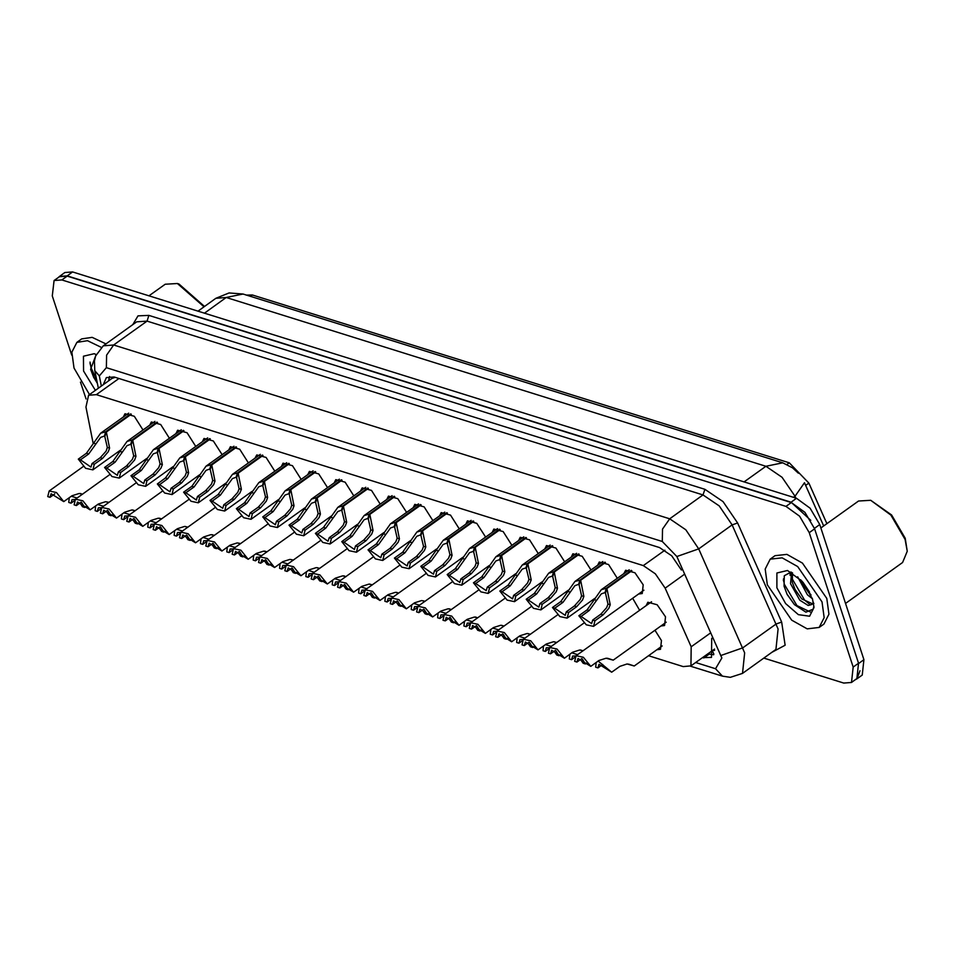 <?xml version="1.0" encoding="UTF-8"?>
<svg xmlns="http://www.w3.org/2000/svg" width="955" height="955" viewBox="0 0 955 955"><rect width="100%" height="100%" fill="white"/><g stroke="black" fill="none" stroke-linecap="round" stroke-linejoin="round"><path stroke-width="1.43" d="M123.314 417.037L124.998 413.754L134.321 416.249L143.071 429.989M149.66 425.273L151.344 421.991L160.667 424.498L169.417 438.226M176.007 433.51L177.69 430.228L187.025 432.734L195.775 446.463M202.353 441.747L204.048 438.464L213.371 440.971L222.121 454.699M228.699 449.984L230.394 446.713L239.717 449.208L248.467 462.936M255.045 458.221L256.74 454.95L266.063 457.445L274.813 471.173M281.391 466.458L283.086 463.187L292.409 465.682L301.159 479.422M307.749 474.695L309.432 471.424L318.755 473.919L327.505 487.659M334.095 482.944L335.778 479.661L345.101 482.156L353.851 495.896M360.441 491.18L362.124 487.898L371.447 490.393L380.197 504.133M492.171 532.365L493.866 529.094L503.19 531.589L511.94 545.317M465.825 524.128L467.52 520.845L476.843 523.352L485.594 537.08M597.567 565.324L599.251 562.041L608.574 564.536L617.324 578.276M571.221 557.087L572.905 553.805L582.228 556.299L590.978 570.039M544.863 548.839L546.558 545.568L555.882 548.063L564.632 561.803M518.517 540.602L520.212 537.331L529.536 539.826L538.286 553.554M439.479 515.891L441.162 512.608L450.497 515.115L459.248 528.843M413.133 507.654L414.816 504.371L424.151 506.878L432.901 520.606M386.787 499.417L388.47 496.134L397.793 498.641L406.544 512.369M623.913 573.561L625.597 570.278L634.92 572.773L643.204 584.806L642.249 593.521L638.597 594.058M632.747 598.26L639.611 610.257M646.189 605.542L647.884 602.259L657.207 604.766L665.48 616.787L664.525 625.501L660.884 626.05M655.023 630.24L661.421 640.53L660.466 649.245L656.813 649.794M826.958 523.65L808.909 483.063L789.26 462.817L252.418 294.964L246.187 295.047M714.531 649.054L690.978 665.933L691.217 646.81L665.122 588.113L655.428 573.86L643.288 565.623L96.383 394.618L88.6 395.227L85.962 407.021L93.256 443.765M115.197 377.356L111.986 378.467L88.6 395.227M648.552 655.715L683.183 666.542L690.978 665.933M859.942 670.816L856.862 678.898L855.274 679.709M58.112 277.666L59.401 276.425L67.196 275.828L791.11 502.175L810.771 520.391M823.699 525.978L804.504 482.8L794.99 496.242L782.073 477.237L765.886 466.267L226.216 297.518L243.048 294.068L782.718 462.805L765.886 466.267L744.017 481.929M59.401 276.425L64.773 272.581L72.556 271.972L796.482 498.331L810.091 508.132L819.76 524.558L863.917 659.666L862.234 675.042L856.862 678.898M71.697 355.165L52.346 295.978L54.041 280.591L61.824 279.982L785.965 506.413L799.574 516.213L809.243 532.639L853.173 667.032L851.49 682.419L843.695 683.028L763.869 658.067M86.034 399.011L80.507 382.131M54.041 280.591L59.413 276.747L67.196 276.138L791.337 502.557L804.946 512.369L814.615 528.795L858.545 663.188L856.862 678.575L851.49 682.419M783.697 581.308L783.303 580.222L783.697 581.308M90.355 364.512L89.949 363.425L90.355 364.512M702.534 657.661L711.463 657.422L711.714 638.286M681.369 570.051L671.675 555.798L659.535 547.561L114.146 377.034L106.351 377.631L103.271 384.71M713.612 654.736L707.906 653.817M108.643 380.854L109.574 376.461M598.224 661.063L611.737 672.213L619.914 666.351L627.077 664.012L634.192 666.005L628.844 664.191M596.207 662.507L595.693 667.199L597.937 667.891L602.772 664.429M628.127 664.083L631.362 665.158L627.877 664.047M597.937 667.891L599.024 664.298L611.737 672.213M581.774 658.64L576.939 662.101L574.695 661.397L576.068 655.775L583.398 657.291L590.739 666.411L598.928 660.55L606.079 658.21L613.194 660.203L607.846 658.401M607.141 658.282L610.364 659.368L606.879 658.258M576.939 662.101L578.026 658.508L590.739 666.411M631.876 570.72L606.962 588.567L610.197 604.694L608.86 608.275L603.094 614.865L594.905 620.726L593.533 626.349L586.203 624.833L578.861 615.7L587.05 609.839L601.28 589.76L606.258 588.34L631.267 570.422M605.661 592.339L601.244 593.938L589.295 610.543L581.106 616.405L591.575 623.615L592.661 620.022L600.838 614.161L606.676 607.595L607.965 604.002L605.41 593.055L606.962 588.567M604.885 592.888L606.258 588.34M578.861 615.7L581.106 616.405M592.661 620.022L594.905 620.726M89.472 394.594L74.013 367.997L71.84 352.216L76.83 342.356L87.466 340.732L101.302 347.417M95.87 355.356L90.641 369.358L93.865 377.655M95.428 390.332L83.515 370.958L83.491 356.251L94.151 353.696L96.228 354.52M76.83 342.356L81.605 338.93L92.181 337.306L105.945 343.896M148.956 295.859L165.203 284.22L177.344 283.468L204 306.806M177.344 283.468L178.979 284.005L204.525 306.424M93.912 377.738L97.291 383.182M90.068 362.088L90.964 367.377L96.706 380.233M820.882 527.996L858.545 501.017L870.697 500.265L891.6 514.96L905.256 538.262L907.238 551.274L902.618 562.531L845.533 603.417M870.697 500.265L890.872 515.079L905.149 539.456L907.238 551.274M821.957 601.853L824.141 617.634L819.151 627.495L807.19 628.808L791.719 620.153L767.366 584.782L765.194 569.013L770.184 559.141L782.133 557.839L797.604 566.494L821.957 601.853M770.184 559.141L774.959 555.726L786.908 554.425L802.379 563.08L826.732 598.439L828.916 614.22L823.914 624.081L819.151 627.495M792.495 572.881L792.328 582.287L795.157 589.736L801.746 598.904L812.43 603.846M791.671 572.391L790.442 583.648L799.848 600.265L808.205 605.41L811.702 604.503L813.397 602.307M797.712 576.784L807.429 594.834L812.407 598.725M800.768 579.757L802.737 584.305L810.974 595.001M791.122 572.093L784.353 575.734L783.995 586.155L787.218 594.452L794.405 604.599L805.865 612.203L813.206 609.218L813.935 606.031M776.869 587.755L776.845 573.048L787.505 570.493L802.116 581.225L812.466 598.892L813.982 607.452L809.565 616.226L798.44 614.686L785.619 603.512L776.869 587.755M813.958 603.548L808.205 605.41M802.463 583.78L809.291 593.449M790.012 572.081L790.179 575.519M794.894 589.199L801.711 598.881M787.254 594.535L794.536 604.73M802.916 582.156L809.494 591.933M791.707 578.002L804.552 600.134L809.064 603.811M783.422 578.885L784.318 584.174L796.971 605.554L810.449 612M586.764 662.985L585.391 663.976L582.18 658.843M577.703 654.605L571.878 652.814M569.86 654.271L569.347 658.95L571.591 659.654L574.922 657.267M571.591 659.654L572.678 656.061L575.841 655.954M580.568 659.499L583.135 663.271L585.391 663.976M560.418 654.748L559.045 655.739L555.834 650.606M551.357 646.368L545.532 644.577M543.502 646.022L543.001 650.713L545.245 651.417L548.576 649.03M545.245 651.417L546.32 647.824L549.495 647.717M554.222 651.262L556.789 655.035L559.045 655.739M534.072 646.499L532.687 647.49L529.488 642.369M525.011 638.131L519.174 636.34M517.156 637.785L516.643 642.476L518.899 643.181L522.23 640.793M518.899 643.181L519.974 639.587L523.149 639.48M527.876 643.025L530.443 646.798L532.687 647.49M507.726 638.262L506.341 639.253L503.142 634.132M498.665 629.882L492.828 628.104M490.81 629.548L490.297 634.239L492.553 634.944L495.884 632.556M492.553 634.944L493.628 631.351L496.803 631.243M501.53 634.788L504.097 638.561L506.341 639.253M605.53 562.483L580.616 580.33L583.851 596.457L582.514 600.038L576.736 606.628L568.559 612.489L567.186 618.112L559.857 616.596L552.515 607.464L560.692 601.602L574.934 581.523L579.9 580.103L604.921 562.185M579.303 584.102L574.898 585.702L562.949 602.307L554.76 608.168L565.229 615.378L566.315 611.785L574.492 605.924L580.33 599.358L581.607 595.765L579.064 584.818L580.616 580.33M578.539 584.651L579.9 580.103M552.515 607.464L554.76 608.168M566.315 611.785L568.559 612.489M579.184 554.246L554.27 572.093L557.505 588.22L556.168 591.802L550.39 598.379L542.213 604.252L540.84 609.875L533.511 608.359L526.169 599.227L534.346 593.365L548.588 573.287L553.554 571.866L578.575 553.948M552.957 575.865L548.54 577.465L536.603 594.07L528.413 599.931L538.883 607.141L539.969 603.548L548.146 597.687L553.984 591.121L555.261 587.528L552.706 576.581L554.27 572.093M552.193 576.414L553.554 571.866M526.169 599.227L528.413 599.931M539.969 603.548L542.213 604.252M552.838 546.009L527.924 563.844L531.159 579.983L529.822 583.565L524.044 590.142L515.867 596.004L514.494 601.626L507.165 600.122L499.823 590.99L508 585.129L522.242 565.05L527.208 563.629L552.229 545.711M526.611 567.616L522.194 569.216L510.245 585.833L502.067 591.694L512.537 598.892L513.623 595.311L521.8 589.438L527.638 582.884L528.915 579.279L526.36 568.344L527.924 563.844M525.835 568.177L527.208 563.629M499.823 590.99L502.067 591.694M513.623 595.311L515.867 596.004M526.48 537.772L501.578 555.607L504.813 571.747L503.476 575.328L497.698 581.905L489.521 587.767L488.148 593.389L480.819 591.885L473.477 582.753L481.654 576.892L495.896 556.813L500.862 555.392L525.871 537.474M500.265 559.379L495.848 560.979L483.899 577.596L475.721 583.457L486.19 590.656L487.265 587.062L495.454 581.201L501.291 574.647L502.569 571.042L500.014 560.096L501.578 555.607M499.489 559.94L500.862 555.392M473.477 582.753L475.721 583.457M487.265 587.062L489.521 587.767M555.428 650.403L550.593 653.865L548.349 653.16L549.722 647.538L557.052 649.042L564.393 658.174L572.582 652.313L579.733 649.973L583.195 650.677M583.004 650.809L580.533 650.021M550.593 653.865L551.68 650.271L564.393 658.174M529.082 642.166L524.247 645.628L522.003 644.923L523.376 639.301L530.705 640.805L538.047 649.937L546.224 644.076L553.387 641.736L556.849 642.44M556.658 642.572L554.187 641.784M524.247 645.628L525.334 642.035L538.047 649.937M502.736 633.929L497.901 637.391L495.657 636.687L497.03 631.064L504.359 632.568L511.701 641.7L519.878 635.839L527.041 633.499L530.491 634.192M530.312 634.335L527.84 633.547M497.901 637.391L498.988 633.798L511.701 641.7M476.39 625.692L471.555 629.154L469.311 628.45L470.672 622.827L478.013 624.331L485.355 633.463L493.532 627.602L500.695 625.262L504.145 625.955M503.965 626.086L501.494 625.298M471.555 629.154L472.641 625.561L485.355 633.463M481.38 630.025L479.995 631.016L476.796 625.895M472.319 621.645L466.482 619.867M464.464 621.311L463.951 626.003L466.195 626.707L469.538 624.307M466.195 626.707L467.282 623.114L470.457 622.994M475.184 626.552L477.751 630.312L479.995 631.016M455.034 621.789L453.649 622.779L450.45 617.658M445.973 613.408L440.136 611.63M438.118 613.074L437.605 617.766L439.849 618.47L443.192 616.071M439.849 618.47L440.935 614.877L444.111 614.757M448.838 618.315L451.405 622.075L453.649 622.779M428.688 613.552L427.303 614.543L424.104 609.421M419.627 605.172L413.79 603.393M411.772 604.837L411.259 609.529L413.503 610.233L416.846 607.834M413.503 610.233L414.589 606.64L417.765 606.52M422.492 610.078L425.059 613.838L427.303 614.543M402.342 605.315L400.957 606.306L397.746 601.184M393.269 596.935L387.444 595.156M385.426 596.6L384.913 601.292L387.157 601.996L390.5 599.597M387.157 601.996L388.243 598.403L391.407 598.284M396.146 601.841L398.713 605.601L400.957 606.306M450.044 617.455L445.209 620.917L442.965 620.213L444.326 614.59L451.655 616.094L459.009 625.227L467.186 619.365L474.349 617.026L477.798 617.718M476.103 617.205L475.148 617.061M445.209 620.917L446.283 617.324L459.009 625.227M477.631 617.837L475.423 617.097M423.686 609.206L418.863 612.668L416.607 611.976L417.98 606.341L425.309 607.858L432.651 616.99L440.84 611.128L448.002 608.789L451.452 609.481M449.757 608.968L448.802 608.824M418.863 612.668L419.937 609.087L432.651 616.99M451.285 609.6L449.053 608.86M397.34 600.97L392.517 604.431L390.261 603.727L391.634 598.105L398.963 599.621L406.305 608.753L414.494 602.892L421.656 600.552L425.106 601.244M392.517 604.431L393.591 600.838L406.305 608.753M423.256 600.791L424.951 601.352M370.994 592.733L366.159 596.195L363.915 595.49L365.288 589.868L372.617 591.384L379.959 600.516L388.148 594.643L395.31 592.303L398.76 593.007M397.065 592.494L396.098 592.351M366.159 596.195L367.245 592.601L379.959 600.516M398.593 593.127L396.385 592.387M500.134 529.536L475.232 547.37L478.467 563.51L477.13 567.091L471.352 573.668L463.163 579.53L461.802 585.152L454.473 583.648L447.119 574.516L455.308 568.655L469.55 548.576L474.516 547.155L499.525 529.237M473.919 551.142L469.502 552.742L457.552 569.359L449.375 575.22L459.844 582.419L460.919 578.826L469.108 572.964L474.945 566.411L476.223 562.805L473.668 551.859L475.232 547.37M473.143 551.704L474.516 547.155M447.119 574.516L449.375 575.22M460.919 578.826L463.163 579.53M473.787 521.287L448.886 539.133L452.109 555.273L450.784 558.854L445.006 565.432L436.817 571.293L435.456 576.916L428.115 575.411L420.773 566.279L428.962 560.418L443.204 540.339L448.17 538.907L473.179 520.988M447.573 542.906L443.156 544.505L431.206 561.122L423.029 566.984L433.486 574.182L434.573 570.589L442.762 564.727L448.599 558.162L449.877 554.569L447.322 543.622L448.886 539.133M446.797 543.467L448.17 538.907M420.773 566.279L423.029 566.984M434.573 570.589L436.817 571.293M447.441 513.05L422.54 530.896L425.763 547.036L424.426 550.617L418.66 557.195L410.471 563.056L409.098 568.679L401.769 567.175L394.427 558.042L402.616 552.181L416.858 532.102L421.824 530.67L446.833 512.751M421.227 534.669L416.81 536.268L404.86 552.873L396.671 558.747L407.14 565.945L408.227 562.352L416.416 556.49L422.253 549.925L423.531 546.332L420.976 535.385L422.54 530.896M420.451 535.218L421.824 530.67M394.427 558.042L396.671 558.747M408.227 562.352L410.471 563.056M375.995 597.078L374.611 598.069L371.4 592.936M366.923 588.698L361.097 586.919M359.08 588.364L358.567 593.055L360.811 593.747L364.153 591.36M360.811 593.747L361.897 590.166L365.061 590.047M369.788 593.592L372.366 597.364L374.611 598.069M349.649 588.841L348.265 589.832L345.053 584.699M340.577 580.461L334.751 578.67M332.734 580.127L332.221 584.806L334.465 585.511L337.807 583.123M334.465 585.511L335.551 581.917L338.715 581.81M343.442 585.355L346.02 589.128L348.265 589.832M323.291 580.604L321.919 581.595L318.707 576.462M314.231 572.224L308.405 570.433M306.388 571.878L305.875 576.569L308.119 577.274L311.449 574.886M308.119 577.274L309.193 573.68L312.369 573.573M317.096 577.118L319.662 580.891L321.919 581.595M296.945 572.355L295.561 573.346L292.361 568.225M287.885 563.987L282.047 562.197M280.03 563.641L279.517 568.332L281.773 569.037L285.103 566.649M281.773 569.037L282.847 565.444L286.023 565.336M290.75 568.882L293.316 572.654L295.561 573.346M270.599 564.119L269.215 565.109L266.015 559.988M261.539 555.738L255.701 553.96M253.684 555.404L253.171 560.096L255.427 560.8L258.757 558.412M255.427 560.8L256.501 557.207L259.676 557.099M264.404 560.645L266.97 564.417L269.215 565.109M244.253 555.882L242.868 556.872L239.669 551.751M235.193 547.502L229.355 545.723M227.338 547.167L226.824 551.859L229.069 552.563L232.411 550.176M229.069 552.563L230.155 548.97L233.33 548.85M238.058 552.408L240.624 556.168L242.868 556.872M344.648 584.496L339.813 587.958L337.569 587.253L338.941 581.631L346.271 583.147L353.613 592.267L361.802 586.406L368.964 584.066L372.414 584.77M372.223 584.902L369.752 584.114M339.813 587.958L340.899 584.365L353.613 592.267M318.302 576.259L313.467 579.721L311.223 579.017L312.595 573.394L319.925 574.91L327.267 584.03L335.456 578.169L342.606 575.829L346.068 576.534M344.373 576.02L343.406 575.877M313.467 579.721L314.553 576.128L327.267 584.03M345.901 576.653L343.681 575.913M291.955 568.022L287.121 571.484L284.877 570.78L286.249 565.157L293.579 566.661L300.921 575.793L309.11 569.932L316.26 567.592L319.722 568.297M319.531 568.428L317.06 567.64M287.121 571.484L288.207 567.891L300.921 575.793M265.609 559.785L260.775 563.247L258.53 562.543L259.903 556.92L267.233 558.424L274.574 567.557L282.752 561.695L289.914 559.355L293.376 560.048M260.775 563.247L261.861 559.654L274.574 567.557M291.514 559.594L293.221 560.167M239.263 551.548L234.429 555.01L232.184 554.306L233.557 548.683L240.887 550.187L248.228 559.32L256.406 553.458L263.568 551.119L267.018 551.811M265.335 551.31L264.368 551.166M234.429 555.01L235.515 551.417L248.228 559.32M266.851 551.93L264.619 551.19M212.917 543.311L208.083 546.773L205.838 546.069L207.199 540.446L214.541 541.951L221.882 551.083L230.06 545.221L237.222 542.882L240.672 543.574M208.083 546.773L209.169 543.18L221.882 551.083M238.822 543.12L240.517 543.693M421.095 504.813L396.194 522.66L399.417 538.799L398.08 542.368L392.314 548.958L384.125 554.819L382.752 560.442L375.422 558.926L368.081 549.805L376.27 543.944L390.511 523.865L395.477 522.433L420.487 504.515M394.881 526.432L390.464 528.031L378.514 544.637L370.325 550.498L380.794 557.708L381.881 554.115L390.07 548.254L395.895 541.688L397.185 538.095L394.63 527.148L396.194 522.66M394.105 526.981L395.477 522.433M368.081 549.805L370.325 550.498M381.881 554.115L384.125 554.819M394.749 496.576L369.836 514.423L373.071 530.55L371.734 534.132L365.968 540.721L357.779 546.582L356.406 552.205L349.076 550.689L341.735 541.569L349.924 535.695L364.153 515.616L369.131 514.196L394.14 496.278M368.535 518.195L364.118 519.795L352.168 536.4L343.979 542.261L354.448 549.471L355.535 545.878L363.712 540.017L369.549 533.451L370.838 529.858L368.284 518.911L369.836 514.423M367.759 518.744L369.131 514.196M341.735 541.569L343.979 542.261M355.535 545.878L357.779 546.582M368.403 488.339L343.49 506.186L346.725 522.313L345.388 525.895L339.622 532.484L331.433 538.345L330.06 543.968L322.73 542.452L315.389 533.32L323.566 527.458L337.807 507.38L342.785 505.959L367.794 488.041M342.188 509.958L337.772 511.558L325.822 528.163L317.633 534.024L328.102 541.234L329.189 537.641L337.366 531.78L343.203 525.214L344.48 521.621L341.938 510.674L343.49 506.186M341.413 510.507L342.785 505.959M315.389 533.32L317.633 534.024M329.189 537.641L331.433 538.345M342.057 480.102L317.144 497.949L320.379 514.077L319.042 517.658L313.264 524.235L305.087 530.109L303.714 535.731L296.384 534.215L289.043 525.083L297.22 519.222L311.461 499.143L316.427 497.722L341.448 479.804M315.83 501.721L311.414 503.321L299.476 519.926L291.287 525.787L301.756 532.997L302.842 529.404L311.02 523.543L316.857 516.977L318.134 513.384L315.592 502.437L317.144 497.949M315.066 502.27L316.427 497.722M289.043 525.083L291.287 525.787M302.842 529.404L305.087 530.109M315.711 471.865L290.798 489.7L294.033 505.84L292.696 509.421L286.918 515.998L278.741 521.86L277.368 527.494L270.038 525.978L262.697 516.846L270.874 510.985L285.115 490.906L290.081 489.485L315.102 471.567M289.484 493.472L285.068 495.072L273.118 511.689L264.941 517.55L275.41 524.749L276.496 521.167L284.674 515.294L290.511 508.74L291.788 505.147L289.234 494.201L290.798 489.7M288.72 494.033L290.081 489.485M262.697 516.846L264.941 517.55M276.496 521.167L278.741 521.86M289.365 463.629L264.451 481.463L267.687 497.603L266.35 501.184L260.572 507.762L252.395 513.623L251.022 519.245L243.692 517.741L236.351 508.609L244.528 502.748L258.769 482.669L263.735 481.248L288.756 463.33M263.138 485.236L258.721 486.835L246.772 503.452L238.595 509.313L249.064 516.512L250.138 512.919L258.328 507.057L264.165 500.504L265.442 496.898L262.888 485.952L264.451 481.463M262.362 485.797L263.735 481.248M236.351 508.609L238.595 509.313M250.138 512.919L252.395 513.623M217.907 547.645L216.522 548.636L213.323 543.514M208.847 539.265L203.009 537.486M200.992 538.93L200.478 543.622L202.723 544.326L206.065 541.927M202.723 544.326L203.809 540.733L206.984 540.614M211.712 544.171L214.278 547.931L216.522 548.636M191.561 539.408L190.176 540.399L186.977 535.278M182.501 531.028L176.663 529.249M174.646 530.694L174.132 535.385L176.377 536.089L179.719 533.69M176.377 536.089L177.463 532.496L180.638 532.377M185.366 535.934L187.932 539.694L190.176 540.399M165.215 531.171L163.83 532.162L160.631 527.041M156.143 522.791L150.317 521.012M148.3 522.457L147.786 527.148L150.031 527.852L153.373 525.453M150.031 527.852L151.117 524.259L154.292 524.14M159.019 527.697L161.586 531.457L163.83 532.162M138.869 522.934L137.484 523.925L134.273 518.804M129.796 514.554L123.971 512.775M121.954 514.22L121.44 518.911L123.684 519.604L127.027 517.216M123.684 519.604L124.771 516.022L127.934 515.903M132.661 519.448L135.24 523.221L137.484 523.925M112.523 514.697L111.138 515.688L107.927 510.555M103.45 506.317L97.625 504.538M95.607 505.983L95.094 510.662L97.338 511.367L100.681 508.979M97.338 511.367L98.425 507.774L101.588 507.666M106.315 511.212L108.894 514.984L111.138 515.688M86.177 506.46L84.792 507.451L81.581 502.318M77.104 498.08L71.279 496.29M69.261 497.746L68.748 502.426L70.992 503.13L74.335 500.742M70.992 503.13L72.079 499.537L75.242 499.429M79.969 502.975L82.536 506.747L84.792 507.451M186.559 535.063L181.737 538.524L179.492 537.832L180.853 532.198L188.183 533.714L195.536 542.846L203.713 536.985L210.876 534.645L214.326 535.337M212.631 534.824L211.676 534.681M181.737 538.524L182.811 534.943L195.536 542.846M214.159 535.457L211.95 534.716M160.213 526.826L155.39 530.288L153.134 529.583L154.507 523.961L161.837 525.477L169.178 534.609L177.367 528.748L184.53 526.408L187.98 527.1M187.789 527.232L185.33 526.444M155.39 530.288L156.465 526.694L169.178 534.609M133.867 518.589L129.044 522.051L126.788 521.346L128.161 515.724L135.491 517.24L142.832 526.372L151.021 520.511L158.184 518.171L161.634 518.863M159.939 518.35L158.972 518.207M129.044 522.051L130.119 518.458L142.832 526.372M161.467 518.983L159.234 518.231M107.521 510.352L102.686 513.814L100.442 513.11L101.815 507.487L109.145 509.003L116.486 518.123L124.675 512.262L131.838 509.922L135.288 510.627M135.097 510.758L132.626 509.97M102.686 513.814L103.773 510.221L116.486 518.123M81.175 502.115L76.34 505.577L74.096 504.873L75.469 499.25L82.799 500.766L90.14 509.886L98.329 504.025L105.48 501.685L108.942 502.39M76.34 505.577L77.427 501.984L90.14 509.886M107.079 501.924L108.786 502.497M54.829 493.878L49.994 497.34L47.75 496.636L49.123 491.013L56.452 492.517L63.794 501.65L71.983 495.788L79.134 493.449L82.596 494.153M80.9 493.639L79.933 493.496M49.994 497.34L51.081 493.747L63.794 501.65M82.428 494.272L80.208 493.532M263.007 455.392L238.105 473.226L241.34 489.366L240.003 492.947L234.226 499.525L226.049 505.386L224.676 511.009L217.346 509.504L210.005 500.372L218.182 494.511L232.423 474.432L237.389 473.012L262.398 455.093M236.792 476.999L232.375 478.598L220.426 495.215L212.249 501.077L222.718 508.275L223.792 504.682L231.981 498.82L237.819 492.267L239.096 488.662L236.542 477.715L238.105 473.226M236.016 477.56L237.389 473.012M210.005 500.372L212.249 501.077M223.792 504.682L226.049 505.386M236.661 447.143L211.759 464.99L214.994 481.129L213.657 484.71L207.88 491.288L199.691 497.149L198.33 502.772L191 501.268L183.647 492.135L191.836 486.274L206.077 466.195L211.043 464.763L236.052 446.845M210.446 468.762L206.029 470.361L194.08 486.978L185.903 492.84L196.372 500.038L197.446 496.445L205.635 490.584L211.473 484.018L212.75 480.425L210.196 469.478L211.759 464.99M209.67 469.323L211.043 464.763M183.647 492.135L185.903 492.84M197.446 496.445L199.691 497.149M210.315 438.906L185.413 456.753L188.636 472.892L187.311 476.473L181.534 483.051L173.344 488.912L171.984 494.535L164.642 493.031L157.3 483.899L165.49 478.037L179.731 457.958L184.697 456.526L209.706 438.608M184.1 460.525L179.683 462.125L167.734 478.73L159.557 484.603L170.014 491.801L171.1 488.208L179.289 482.347L185.127 475.781L186.404 472.188L183.849 461.241L185.413 456.753M183.324 461.074L184.697 456.526M157.3 483.899L159.557 484.603M171.1 488.208L173.344 488.912M183.969 430.669L159.067 448.516L162.29 464.655L160.953 468.225L155.188 474.814L146.998 480.675L145.626 486.298L138.296 484.782L130.954 475.662L139.144 469.8L153.385 449.721L158.351 448.289L183.36 430.371M157.754 452.288L153.337 453.888L141.388 470.493L133.199 476.354L143.668 483.564L144.754 479.971L152.943 474.11L158.781 467.544L160.058 463.951L157.503 453.004L159.067 448.516M156.978 452.837L158.351 448.289M130.954 475.662L133.199 476.354M144.754 479.971L146.998 480.675M157.623 422.432L132.721 440.279L135.944 456.418L134.607 459.988L128.841 466.577L120.652 472.439L119.28 478.061L111.95 476.545L104.608 467.425L112.797 461.552L127.039 441.485L132.005 440.052L157.014 422.134M131.408 444.051L126.991 445.651L115.042 462.256L106.853 468.117L117.322 475.327L118.408 471.734L126.585 465.873L132.423 459.307L133.712 455.714L131.157 444.767L132.721 440.279M130.632 444.6L132.005 440.052M104.608 467.425L106.853 468.117M118.408 471.734L120.652 472.439M131.277 414.195L106.363 432.042L109.598 448.17L108.261 451.751L102.495 458.34L94.306 464.202L92.933 469.824L85.604 468.308L78.262 459.176L86.451 453.315L100.681 433.236L105.659 431.815L130.668 413.897M105.062 435.814L100.645 437.414L88.696 454.019L80.507 459.88L90.976 467.091L92.062 463.497L100.239 457.636L106.077 451.07L107.366 447.477L104.811 436.531L106.363 432.042M104.286 436.363L105.659 431.815M78.262 459.176L80.507 459.88M92.062 463.497L94.306 464.202M808.909 483.063L805.662 485.391M789.26 462.817L786.968 464.464M252.418 294.964L250.449 296.384M712.537 650.498L714.543 650.331M109.992 379.887L108.894 378.634M712.263 650.689L713.827 654.223M118.874 378.514L96.383 394.618M664.883 550.152L643.288 565.623M684.687 574.086L665.122 588.113M710.795 632.795L691.217 646.81M204.358 313.18L226.216 297.518L215.83 298.33L197.912 311.163M795.825 498.116L794.99 496.242L793.414 497.376M863.917 659.666L858.629 663.45M72.556 271.972L67.196 275.828M796.482 498.331L791.11 502.175M819.76 524.558L814.472 528.354M695.777 662.495L715.546 668.679L721.861 658.019L676.856 556.467L662.304 541.485L106.315 367.639L99.368 375.9L101.385 386.071M106.315 367.639L106.554 355.176L113.645 345.018L669.634 518.863L685.821 529.834L698.738 548.839L744.721 652.886L742.465 673.406L775.878 649.46L778.134 628.951L732.151 524.904L719.234 505.899L703.047 494.917L147.058 321.083L136.672 321.883L103.259 345.817L113.645 345.018L147.058 321.083L148.896 315.425L704.886 489.27L723.09 501.614L737.63 522.994L781.668 622.051L785.106 645.246L771.986 652.253M781.668 622.051L776.2 623.961L742.787 647.896L720.906 655.524M132.781 324.676L137.974 315.842L148.896 315.425M61.824 279.982L67.196 276.138M853.173 667.032L858.545 663.188M809.243 532.639L814.615 528.795M785.965 506.413L791.337 502.557M676.856 556.467L698.738 548.839L732.151 524.904L737.63 522.994M662.304 541.485L662.543 529.022L669.634 518.863L703.047 494.917L704.886 489.27M99.368 375.9L94.808 370.624L98.305 388.267M690.561 666.208L722.458 676.188L715.546 668.679M709.052 654.175L703.68 658.019M600.838 614.161L603.094 614.865M607.965 604.002L610.197 604.694M594.117 599.668L596.362 600.373M587.05 609.839L589.295 610.543M574.492 605.924L576.736 606.628M581.607 595.765L583.851 596.457M567.771 591.432L570.004 592.136M560.692 601.602L562.949 602.307M548.146 597.687L550.39 598.379M555.261 587.528L557.505 588.22M541.425 583.195L543.658 583.899M534.346 593.365L536.603 594.07M521.8 589.438L524.044 590.142M528.915 579.279L531.159 579.983M515.079 574.958L517.312 575.662M508 585.129L510.245 585.833M495.454 581.201L497.698 581.905M502.569 571.042L504.813 571.747M488.733 566.721L490.966 567.413M481.654 576.892L483.899 577.596M469.108 572.964L471.352 573.668M476.223 562.805L478.467 563.51M462.375 558.484L464.619 559.176M455.308 568.655L457.552 569.359M442.762 564.727L445.006 565.432M449.877 554.569L452.109 555.273M436.029 550.247L438.273 550.94M428.962 560.418L431.206 561.122M416.416 556.49L418.66 557.195M423.531 546.332L425.763 547.036M409.683 541.998L411.927 542.703M402.616 552.181L404.86 552.873M390.07 548.254L392.314 548.958M397.185 538.095L399.417 538.799M383.337 533.761L385.581 534.466M376.27 543.944L378.514 544.637M363.712 540.017L365.968 540.721M370.838 529.858L373.071 530.55M356.991 525.525L359.235 526.229M349.924 535.695L352.168 536.4M337.366 531.78L339.622 532.484M344.48 521.621L346.725 522.313M330.645 517.288L332.889 517.992M323.566 527.458L325.822 528.163M311.02 523.543L313.264 524.235M318.134 513.384L320.379 514.077M304.299 509.051L306.531 509.755M297.22 519.222L299.476 519.926M284.674 515.294L286.918 515.998M291.788 505.147L294.033 505.84M277.953 500.814L280.185 501.518M270.874 510.985L273.118 511.689M258.328 507.057L260.572 507.762M265.442 496.898L267.687 497.603M251.607 492.577L253.839 493.269M244.528 502.748L246.772 503.452M231.981 498.82L234.226 499.525M239.096 488.662L241.34 489.366M225.261 484.34L227.493 485.033M218.182 494.511L220.426 495.215M205.635 490.584L207.88 491.288M212.75 480.425L214.994 481.129M198.903 476.103L201.147 476.796M191.836 486.274L194.08 486.978M179.289 482.347L181.534 483.051M186.404 472.188L188.636 472.892M172.557 467.866L174.801 468.559M165.49 478.037L167.734 478.73M152.943 474.11L155.188 474.814M160.058 463.951L162.29 464.655M146.211 459.618L148.455 460.322M139.144 469.8L141.388 470.493M126.585 465.873L128.841 466.577M133.712 455.714L135.944 456.418M119.864 451.381L122.109 452.085M112.797 461.552L115.042 462.256M100.239 457.636L102.495 458.34M107.366 447.477L109.598 448.17M93.518 443.144L95.763 443.848M86.451 453.315L88.696 454.019M798.38 473.179L792.543 467.819L782.718 462.805M243.048 294.068L229.033 292.97L215.83 298.33M103.259 345.817L95.619 356.024L94.414 361.038L94.808 370.624M722.458 676.188L730.336 677.358L742.465 673.406M634.192 666.005L662.149 645.974M576.068 655.775L651.525 601.722M613.194 660.203L666.22 622.23M593.533 626.349L643.933 590.238M601.28 589.76L629.25 569.741M567.186 618.112L594.69 598.403M574.934 581.523L602.903 561.492M540.84 609.875L568.344 590.166M548.588 573.287L576.545 553.255M514.494 601.626L541.998 581.929M522.242 565.05L550.199 545.019M488.148 593.389L515.652 573.692M495.896 556.813L523.853 536.782M549.722 647.538L584.006 622.97M523.376 639.301L557.66 614.734M497.03 631.064L531.314 606.497M470.672 622.827L504.968 598.26M444.326 614.59L478.622 590.023M417.98 606.341L452.276 581.786M391.634 598.105L425.93 573.549M365.288 589.868L399.572 565.312M461.802 585.152L489.306 565.456M469.55 548.576L497.507 528.545M435.456 576.916L462.96 557.219M443.204 540.339L471.161 520.308M409.098 568.679L436.602 548.982M416.858 532.102L444.815 512.071M338.941 581.631L373.226 557.063M312.595 573.394L346.88 548.827M286.249 565.157L320.534 540.59M259.903 556.92L294.188 532.353M233.557 548.683L267.842 524.116M207.199 540.446L241.496 515.879M382.752 560.442L410.256 540.733M390.511 523.865L418.469 503.834M356.406 552.205L383.91 532.496M364.153 515.616L392.123 495.597M330.06 543.968L357.564 524.259M337.807 507.38L365.777 487.348M303.714 535.731L331.218 516.022M311.461 499.143L339.431 479.112M277.368 527.494L304.872 507.785M285.115 490.906L313.073 470.875M251.022 519.245L278.526 499.549M258.769 482.669L286.727 462.638M180.853 532.198L215.15 507.642M154.507 523.961L188.804 499.405M128.161 515.724L162.457 491.168M101.815 507.487L136.099 482.92M75.469 499.25L109.753 474.683M49.123 491.013L83.407 466.446M224.676 511.009L252.18 491.312M232.423 474.432L260.381 454.401M198.33 502.772L225.834 483.075M206.077 466.195L234.035 446.164M171.984 494.535L199.476 474.838M179.731 457.958L207.689 437.927M145.626 486.298L173.13 466.589M153.385 449.721L181.343 429.69M119.28 478.061L146.784 458.352M127.039 441.485L154.997 421.453M92.933 469.824L120.437 450.115M100.681 433.236L128.65 413.205"/></g></svg>
